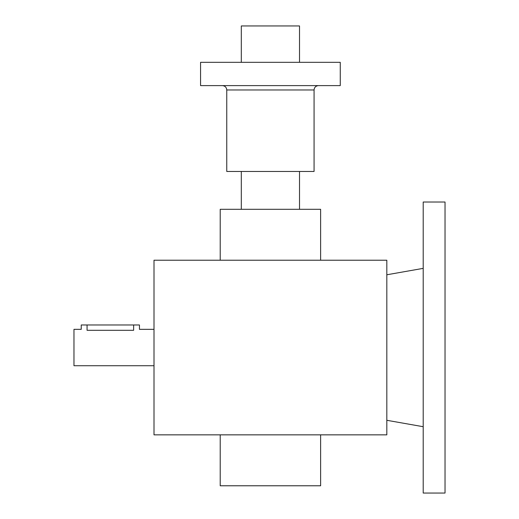 <?xml version="1.0" encoding="UTF-8"?>
<svg xmlns="http://www.w3.org/2000/svg" width="519" height="519" viewBox="0 0 519 519"><rect width="100%" height="100%" fill="white"/><g stroke="black" fill="none" stroke-linecap="round" stroke-linejoin="round"><path stroke-width="0.78" d="M423.206 202.021L423.206 493.05L445.03 493.05L445.03 202.021L423.206 202.021M340.263 62.325L200.568 62.325L200.568 85.609L340.263 85.609L340.263 62.325M226.758 89.975L314.066 89.975L314.066 171.465L226.758 171.465L226.758 89.975C226.498 87.322 225.045 85.869 222.392 85.609M299.515 62.325L299.515 25.95L241.309 25.95L241.309 62.325M154 365.726L73.97 365.726L73.97 329.344L81.243 329.344L81.243 324.978L139.449 324.978L139.449 329.344L154 329.344M133.63 324.978L133.63 330.305C141.136 329.26 141.136 329.26 133.63 330.305L87.069 330.305C79.556 329.26 79.556 329.26 87.069 330.305L87.069 324.978M154 260.227L154 434.844L386.824 434.844L386.824 260.227L154 260.227M220.212 260.227L220.212 209.3L320.619 209.3L320.619 260.227M220.212 434.844L220.212 485.778L320.619 485.778L320.619 434.844M386.824 420.293L423.206 426.709M386.824 274.778L423.206 268.362M314.066 89.975C314.326 87.322 315.779 85.869 318.432 85.609M241.309 171.465L241.309 209.3M299.515 171.465L299.515 209.3"/></g></svg>
